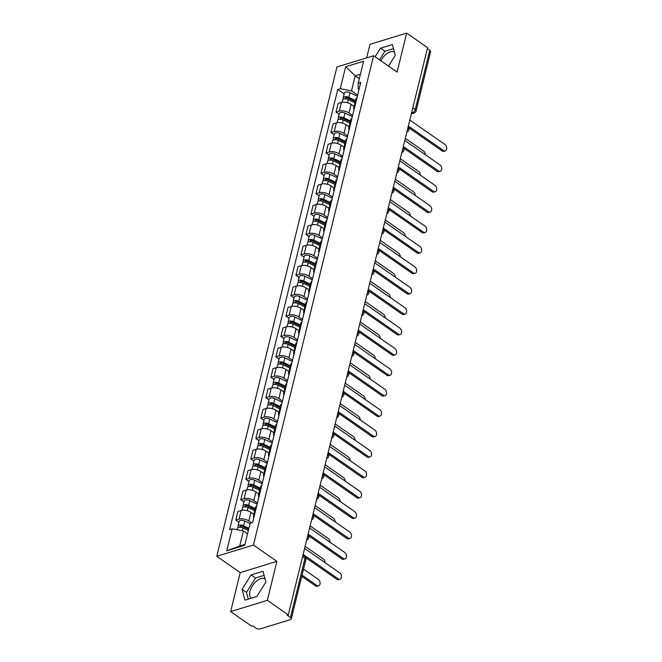<?xml version="1.0" encoding="UTF-8"?>
<svg xmlns="http://www.w3.org/2000/svg" width="662" height="662" viewBox="0 0 662 662"><rect width="100%" height="100%" fill="white"/><g stroke="black" fill="none" stroke-linecap="round" stroke-linejoin="round"><path stroke-width="0.99" d="M380.873 60.788A11.966 6.57 124.8 0 1 394.403 52.116M251.121 598.233A11.966 6.57 124.8 0 1 250.046 591.323A11.966 6.57 124.8 0 1 256.608 581.021A11.966 6.57 124.8 0 1 265.032 578.82M230.657 611.58L267.332 600.335L288.268 614.907L427.594 47.672L406.658 33.1L397.084 72.067L373.616 55.74L336.95 66.978L216.764 556.287L240.223 572.613L230.657 611.58L251.593 626.153L252.661 625.822L255.921 628.089A3.07 1.473 -166.2 0 0 260.166 628.9L290.428 619.624A3.07 1.473 -166.2 0 0 291.297 618.887A3.07 1.473 -166.2 0 0 290.461 617.505L305.008 558.273A3.07 1.688 -55.2 0 0 304.619 556.403L302.923 555.228M406.658 33.1L369.984 44.346L366.657 57.875M267.332 600.335L276.898 561.368L253.438 545.041L373.616 55.74M288.268 614.907L287.2 615.23L290.461 617.505M427.371 48.583L429.787 50.271A3.07 1.473 13.8 0 1 430.623 51.653L416.075 110.893A3.07 1.473 -166.2 0 0 415.24 109.503L429.787 50.271M354.054 106.392L351.141 104.364A7.059 3.384 -166.2 0 0 341.385 102.502L338.125 103.504L336.006 112.135L339.267 111.133A7.059 3.384 13.8 0 1 349.023 112.995L352.614 115.494M356.95 97.835A7.059 3.384 -166.2 0 0 355.833 99.143L353.715 107.774A7.059 3.384 13.8 0 1 354.832 106.458M339.143 114.319L336.006 112.135M354.096 109.453A7.059 3.384 13.8 0 1 353.715 107.774M349.048 126.79L346.135 124.762A7.059 3.384 -166.2 0 0 336.37 122.9L333.11 123.902L330.992 132.532L334.252 131.531A7.059 3.384 13.8 0 1 344.008 133.393L347.608 135.892M351.944 118.233A7.059 3.384 -166.2 0 0 350.827 119.541L348.709 128.171A7.059 3.384 13.8 0 1 349.826 126.864M334.128 134.717L330.992 132.532M349.089 129.851A7.059 3.384 13.8 0 1 348.709 128.171M344.033 147.187L341.12 145.16A7.059 3.384 -166.2 0 0 331.364 143.298L328.104 144.299L325.985 152.93L329.246 151.929A7.059 3.384 13.8 0 1 339.002 153.791L342.593 156.29M346.929 138.631A7.059 3.384 -166.2 0 0 345.812 139.939L343.694 148.569A7.059 3.384 13.8 0 1 344.811 147.262M329.122 155.115L325.985 152.93M344.075 150.249A7.059 3.384 13.8 0 1 343.694 148.569M339.027 167.585L336.114 165.558A7.059 3.384 -166.2 0 0 326.349 163.696L323.089 164.697L320.971 173.328L324.231 172.327A7.059 3.384 13.8 0 1 333.987 174.189L337.587 176.688M341.923 159.029A7.059 3.384 -166.2 0 0 340.806 160.336L338.687 168.967A7.059 3.384 13.8 0 1 339.805 167.66M324.107 175.513L320.971 173.328M339.068 170.647A7.059 3.384 13.8 0 1 338.687 168.967M334.012 187.983L331.099 185.956A7.059 3.384 -166.2 0 0 321.343 184.102L318.083 185.095L315.964 193.726L319.225 192.725A7.059 3.384 13.8 0 1 328.981 194.587L332.572 197.086M336.908 179.427A7.059 3.384 -166.2 0 0 335.791 180.734L333.673 189.365A7.059 3.384 13.8 0 1 334.79 188.058M319.101 195.911L315.964 193.726M334.062 191.045A7.059 3.384 13.8 0 1 333.673 189.365M329.006 208.381L326.093 206.354A7.059 3.384 -166.2 0 0 316.328 204.5L313.068 205.493L310.95 214.124L314.21 213.131A7.059 3.384 13.8 0 1 323.966 214.985L327.566 217.484M331.902 199.825A7.059 3.384 -166.2 0 0 330.785 201.132L328.666 209.763A7.059 3.384 13.8 0 1 329.784 208.456M314.086 216.308L310.95 214.124M329.047 211.443A7.059 3.384 13.8 0 1 328.666 209.763M323.991 228.779L321.078 226.76A7.059 3.384 -166.2 0 0 311.322 224.898L308.062 225.899L305.943 234.522L309.204 233.529A7.059 3.384 13.8 0 1 318.96 235.382L322.551 237.89M326.887 220.223A7.059 3.384 -166.2 0 0 325.77 221.53L323.652 230.161A7.059 3.384 13.8 0 1 324.769 228.853M309.08 236.706L305.943 234.522M324.041 231.841A7.059 3.384 13.8 0 1 323.652 230.161M318.985 249.185L316.072 247.158A7.059 3.384 -166.2 0 0 306.307 245.296L303.047 246.297L300.929 254.92L304.189 253.927A7.059 3.384 13.8 0 1 313.953 255.78L317.545 258.288M321.881 240.62A7.059 3.384 -166.2 0 0 320.764 241.928L318.645 250.559A7.059 3.384 13.8 0 1 319.763 249.251M304.065 257.104L300.929 254.92M319.026 252.239A7.059 3.384 13.8 0 1 318.645 250.559M313.97 269.583L311.057 267.556A7.059 3.384 -166.2 0 0 301.301 265.694L298.041 266.695L295.922 275.326L299.183 274.325A7.059 3.384 13.8 0 1 308.939 276.186L312.53 278.685M316.866 261.018A7.059 3.384 -166.2 0 0 315.749 262.326L313.631 270.957A7.059 3.384 13.8 0 1 314.748 269.649M299.058 277.502L295.922 275.326M314.02 272.636A7.059 3.384 13.8 0 1 313.631 270.957M308.964 289.981L306.051 287.953A7.059 3.384 -166.2 0 0 296.286 286.092L293.026 287.093L290.908 295.724L294.168 294.722A7.059 3.384 13.8 0 1 303.932 296.584L307.524 299.083M311.86 281.416A7.059 3.384 -166.2 0 0 310.743 282.732L308.624 291.354A7.059 3.384 13.8 0 1 309.742 290.047M294.044 297.9L290.908 295.724M309.005 293.034A7.059 3.384 13.8 0 1 308.624 291.354M303.949 310.379L301.036 308.351A7.059 3.384 -166.2 0 0 291.28 306.489L288.02 307.491L285.901 316.122L289.162 315.12A7.059 3.384 13.8 0 1 298.918 316.982L302.509 319.481M306.845 301.814A7.059 3.384 -166.2 0 0 305.736 303.13L303.61 311.752A7.059 3.384 13.8 0 1 304.727 310.445M289.037 318.298L285.901 316.122M303.999 313.432A7.059 3.384 13.8 0 1 303.61 311.752M298.943 330.777L296.03 328.749A7.059 3.384 -166.2 0 0 286.274 326.887L283.005 327.889L280.887 336.519L284.147 335.518A7.059 3.384 13.8 0 1 293.911 337.38L297.503 339.879M301.839 322.212A7.059 3.384 -166.2 0 0 300.722 323.528L298.603 332.159A7.059 3.384 13.8 0 1 299.721 330.843M284.023 338.704L280.887 336.519M298.984 333.83A7.059 3.384 13.8 0 1 298.603 332.159M293.928 351.174L291.015 349.147A7.059 3.384 -166.2 0 0 281.259 347.285L277.999 348.286L275.88 356.917L279.141 355.916A7.059 3.384 13.8 0 1 288.897 357.778L292.488 360.277M296.833 342.61A7.059 3.384 -166.2 0 0 295.715 343.926L293.589 352.556A7.059 3.384 13.8 0 1 294.706 351.241M279.016 359.102L275.88 356.917M293.978 354.228A7.059 3.384 13.8 0 1 293.589 352.556M288.922 371.572L286.009 369.545A7.059 3.384 -166.2 0 0 276.253 367.683L272.984 368.684L270.866 377.315L274.126 376.314A7.059 3.384 13.8 0 1 283.89 378.176L287.482 380.675M291.818 363.016A7.059 3.384 -166.2 0 0 290.701 364.323L288.582 372.954A7.059 3.384 13.8 0 1 289.699 371.639M274.002 379.5L270.866 377.315M288.963 374.634A7.059 3.384 13.8 0 1 288.582 372.954M283.907 391.97L280.994 389.943A7.059 3.384 -166.2 0 0 271.238 388.081L267.978 389.082L265.859 397.713L269.12 396.712A7.059 3.384 13.8 0 1 278.876 398.574L282.467 401.073M286.812 383.414A7.059 3.384 -166.2 0 0 285.694 384.721L283.568 393.352A7.059 3.384 13.8 0 1 284.685 392.045M268.995 399.898L265.859 397.713M283.957 395.032A7.059 3.384 13.8 0 1 283.568 393.352M278.901 412.368L275.988 410.341A7.059 3.384 -166.2 0 0 266.232 408.479L262.971 409.48L260.845 418.111L264.105 417.11A7.059 3.384 13.8 0 1 273.869 418.972L277.461 421.471M281.797 403.812A7.059 3.384 -166.2 0 0 280.68 405.119L278.561 413.75A7.059 3.384 13.8 0 1 279.678 412.443M263.981 420.296L260.845 418.111M278.942 415.43A7.059 3.384 13.8 0 1 278.561 413.75M273.886 432.766L270.973 430.739A7.059 3.384 -166.2 0 0 261.217 428.877L257.957 429.878L255.838 438.509L259.099 437.508A7.059 3.384 13.8 0 1 268.855 439.369L272.446 441.868M276.79 424.21A7.059 3.384 -166.2 0 0 275.673 425.517L273.547 434.148A7.059 3.384 13.8 0 1 274.664 432.84M258.974 440.693L255.838 438.509M273.936 435.828A7.059 3.384 13.8 0 1 273.547 434.148M268.88 453.164L265.967 451.136A7.059 3.384 -166.2 0 0 256.211 449.283L252.95 450.276L250.824 458.907L254.084 457.905A7.059 3.384 13.8 0 1 263.848 459.767L267.44 462.266M271.776 444.607A7.059 3.384 -166.2 0 0 270.659 445.915L268.54 454.546A7.059 3.384 13.8 0 1 269.657 453.238M253.96 461.091L250.824 458.907M268.921 456.226A7.059 3.384 13.8 0 1 268.54 454.546M263.865 473.562L260.952 471.534A7.059 3.384 -166.2 0 0 251.196 469.681L247.936 470.674L245.817 479.305L249.078 478.303A7.059 3.384 13.8 0 1 258.834 480.165L262.425 482.664M266.769 465.005A7.059 3.384 -166.2 0 0 265.652 466.313L263.534 474.944A7.059 3.384 13.8 0 1 264.643 473.636M248.953 481.489L245.817 479.305M263.915 476.623A7.059 3.384 13.8 0 1 263.534 474.944M258.859 493.96L255.946 491.932A7.059 3.384 -166.2 0 0 246.19 490.079L242.929 491.072L240.803 499.702L244.071 498.709A7.059 3.384 13.8 0 1 253.827 500.563L257.419 503.062M261.755 485.403A7.059 3.384 -166.2 0 0 260.638 486.711L258.519 495.342A7.059 3.384 13.8 0 1 259.636 494.034M243.939 501.887L240.803 499.702M258.9 497.021A7.059 3.384 13.8 0 1 258.519 495.342M253.844 514.366L250.931 512.338A7.059 3.384 -166.2 0 0 241.175 510.476L237.915 511.478L235.796 520.1L239.056 519.107A7.059 3.384 13.8 0 1 248.813 520.961L251.568 522.881M256.748 505.801A7.059 3.384 -166.2 0 0 255.631 507.109L253.513 515.739A7.059 3.384 13.8 0 1 254.63 514.432M238.932 522.285L235.796 520.1M253.894 517.419A7.059 3.384 13.8 0 1 253.513 515.739M359.334 78.679L355.204 75.799L351.505 90.843L357.621 95.096M359.019 89.42L358.134 88.807L358.225 83.189L363.62 61.218L345.663 66.73L355.204 75.799L360.434 74.194M247.53 533.853L243.401 530.974L239.702 546.009L226.76 550.801L244.725 545.289L250.12 523.328L252.627 522.558L360.74 82.419L358.225 83.189M226.76 550.801L232.155 528.83L243.401 530.974M351.505 90.843L340.268 88.7L337.752 89.469L229.64 529.6L232.155 528.83M340.268 88.7L345.663 66.73M216.764 556.287L253.438 545.041M388.503 66.101L395.255 55.335L392.392 44.544L380.485 48.194L375.106 56.775M240.223 572.613L276.898 561.368M256.831 596.479L265.884 582.039L263.029 571.248L251.113 574.897L242.06 589.337L244.915 600.136L256.831 596.479M239.702 546.009L244.94 544.412M344.149 93.921L337.752 89.469M393.485 48.64L384.903 51.272L379.525 59.845M384.903 51.272L380.485 48.194M264.113 575.344L255.532 577.976L246.479 592.416L248.25 599.11M246.479 592.416L242.06 589.337M255.532 577.976L251.113 574.897M408.338 126.061L443.466 150.506A3.525 2.416 73 0 0 445.236 150.87L443.846 151.3A3.525 2.416 -107 0 1 442.075 150.936L408.735 127.733M445.236 150.87A3.525 2.416 73 0 0 446.726 148.023A3.525 2.416 73 0 0 444.938 144.49L409.819 120.045M355.237 101.584L347.84 98.05A1.837 0.885 -166.2 0 0 345.15 98.216A1.837 0.885 -166.2 0 0 345.448 98.886M355.486 100.574L348.824 97.388A3.831 1.837 -166.2 0 0 343.214 97.744A3.831 1.837 -166.2 0 0 343.743 99.052M357.356 96.205L349.975 92.68A3.831 1.837 -166.2 0 0 344.364 93.036L343.214 97.744M425.352 154.743A3.525 2.416 73 0 0 423.556 151.044L405.318 138.358M354.94 102.792L348.278 99.606A3.831 1.837 -166.2 0 0 342.668 99.97L342.08 102.337M403.332 146.459L438.451 170.904A3.525 2.416 73 0 0 440.23 171.268L438.84 171.698A3.525 2.416 -107 0 1 437.061 171.334L403.721 148.131M440.23 171.268A3.525 2.416 73 0 0 441.719 168.421A3.525 2.416 73 0 0 439.932 164.888L404.805 140.443M398.317 166.857L433.444 191.301A3.525 2.416 73 0 0 435.215 191.666L433.825 192.096A3.525 2.416 -107 0 1 432.054 191.732L398.714 168.529M435.215 191.666A3.525 2.416 73 0 0 436.705 188.819A3.525 2.416 73 0 0 434.917 185.286L399.798 160.841M350.223 121.982L342.833 118.448A1.837 0.885 -166.2 0 0 340.136 118.614A1.837 0.885 -166.2 0 0 340.433 119.284M350.471 120.972L343.81 117.786A3.831 1.837 -166.2 0 0 338.199 118.142A3.831 1.837 -166.2 0 0 338.737 119.45M352.341 116.603L344.968 113.078A3.831 1.837 -166.2 0 0 339.358 113.434L338.199 118.142M420.337 175.14A3.525 2.416 73 0 0 418.55 171.441L400.311 158.756M349.925 123.198L343.264 120.004A3.831 1.837 -166.2 0 0 337.653 120.368L337.074 122.735M345.216 142.38L337.819 138.846A1.837 0.885 -166.2 0 0 335.129 139.02A1.837 0.885 -166.2 0 0 335.427 139.682M345.465 141.37L338.803 138.184A3.831 1.837 -166.2 0 0 333.193 138.54A3.831 1.837 -166.2 0 0 333.731 139.847M347.335 137.001L339.954 133.476A3.831 1.837 -166.2 0 0 334.343 133.832L333.193 138.54M415.331 195.538A3.525 2.416 73 0 0 413.535 191.848L395.297 179.154M344.919 143.596L338.257 140.402A3.831 1.837 -166.2 0 0 332.647 140.766L332.059 143.133M393.311 187.255L428.43 211.699A3.525 2.416 73 0 0 430.209 212.063L428.819 212.494A3.525 2.416 -107 0 1 427.04 212.13L393.7 188.927M430.209 212.063A3.525 2.416 73 0 0 431.698 209.217A3.525 2.416 73 0 0 429.911 205.683L394.784 181.239M388.296 207.653L423.423 232.097A3.525 2.416 73 0 0 425.194 232.47L423.804 232.892A3.525 2.416 -107 0 1 422.033 232.528L388.693 209.324M425.194 232.47A3.525 2.416 73 0 0 426.684 229.615A3.525 2.416 73 0 0 424.896 226.081L389.777 201.637M383.29 228.051L418.409 252.495A3.525 2.416 73 0 0 420.188 252.867L418.798 253.289A3.525 2.416 -107 0 1 417.027 252.925L383.679 229.722M420.188 252.867A3.525 2.416 73 0 0 421.677 250.013A3.525 2.416 73 0 0 419.89 246.487L384.763 222.043M340.202 162.778L332.812 159.244A1.837 0.885 -166.2 0 0 330.115 159.418A1.837 0.885 -166.2 0 0 330.412 160.08M340.45 161.768L333.789 158.582A3.831 1.837 -166.2 0 0 328.178 158.938A3.831 1.837 -166.2 0 0 328.716 160.245M342.32 157.399L334.947 153.874A3.831 1.837 -166.2 0 0 329.337 154.229L328.178 158.938M410.316 215.936A3.525 2.416 73 0 0 408.528 212.245L390.29 199.552M339.904 163.994L333.243 160.808A3.831 1.837 -166.2 0 0 327.632 161.164L327.053 163.531M335.195 183.175L327.798 179.642A1.837 0.885 -166.2 0 0 325.108 179.816A1.837 0.885 -166.2 0 0 325.406 180.478M335.444 182.166L328.782 178.98A3.831 1.837 -166.2 0 0 323.172 179.336A3.831 1.837 -166.2 0 0 323.71 180.652M337.314 177.797L329.933 174.272A3.831 1.837 -166.2 0 0 324.322 174.627L323.172 179.336M405.31 236.334A3.525 2.416 73 0 0 403.514 232.643L385.276 219.95M334.898 184.392L328.236 181.206A3.831 1.837 -166.2 0 0 322.626 181.562L322.038 183.928M330.181 203.582L322.791 200.04A1.837 0.885 -166.2 0 0 320.094 200.214A1.837 0.885 -166.2 0 0 320.391 200.876M330.429 202.564L323.768 199.378A3.831 1.837 -166.2 0 0 318.157 199.734A3.831 1.837 -166.2 0 0 318.695 201.049M332.299 198.203L324.926 194.669A3.831 1.837 -166.2 0 0 319.316 195.025L318.157 199.734M400.295 256.732A3.525 2.416 73 0 0 398.507 253.041L380.269 240.347M329.883 204.79L323.222 201.604A3.831 1.837 -166.2 0 0 317.611 201.96L317.032 204.326M378.275 248.449L413.402 272.893A3.525 2.416 73 0 0 415.173 273.265L413.783 273.687A3.525 2.416 -107 0 1 412.012 273.323L378.672 250.12M415.173 273.265A3.525 2.416 73 0 0 416.663 270.41A3.525 2.416 73 0 0 414.884 266.885L379.756 242.441M325.174 223.979L317.777 220.438A1.837 0.885 -166.2 0 0 315.087 220.612A1.837 0.885 -166.2 0 0 315.385 221.273M325.423 222.962L318.761 219.776A3.831 1.837 -166.2 0 0 313.151 220.132A3.831 1.837 -166.2 0 0 313.689 221.447M327.293 218.601L319.912 215.067A3.831 1.837 -166.2 0 0 314.301 215.423L313.151 220.132M395.288 277.13A3.525 2.416 73 0 0 393.493 273.439L375.255 260.745M324.877 225.188L318.215 222.002A3.831 1.837 -166.2 0 0 312.605 222.358L312.017 224.724M373.269 268.855L408.396 293.299A3.525 2.416 73 0 0 410.167 293.663L408.777 294.085A3.525 2.416 -107 0 1 407.006 293.721L373.658 270.518M410.167 293.663A3.525 2.416 73 0 0 411.656 290.808A3.525 2.416 73 0 0 409.869 287.283L374.742 262.839M320.16 244.377L312.77 240.836A1.837 0.885 -166.2 0 0 310.073 241.009A1.837 0.885 -166.2 0 0 310.37 241.68M320.408 243.359L313.747 240.174A3.831 1.837 -166.2 0 0 308.136 240.529A3.831 1.837 -166.2 0 0 308.674 241.845M322.278 238.999L314.905 235.465A3.831 1.837 -166.2 0 0 309.295 235.829L308.136 240.529M390.274 297.528A3.525 2.416 73 0 0 388.486 293.837L370.248 281.143M319.862 245.585L313.2 242.4A3.831 1.837 -166.2 0 0 307.59 242.755L307.011 245.122M368.254 289.253L403.381 313.697A3.525 2.416 73 0 0 405.152 314.061L403.762 314.483A3.525 2.416 -107 0 1 401.991 314.119L368.651 290.916M405.152 314.061A3.525 2.416 73 0 0 406.642 311.206A3.525 2.416 73 0 0 404.863 307.681L369.735 283.237M315.153 264.775L307.756 261.233A1.837 0.885 -166.2 0 0 305.066 261.407A1.837 0.885 -166.2 0 0 305.364 262.078M315.402 263.757L308.74 260.571A3.831 1.837 -166.2 0 0 303.13 260.936A3.831 1.837 -166.2 0 0 303.668 262.243M317.272 259.396L309.899 255.863A3.831 1.837 -166.2 0 0 304.28 256.227L303.13 260.936M385.267 317.934A3.525 2.416 73 0 0 383.472 314.235L365.234 301.541M314.855 265.983L308.194 262.797A3.831 1.837 -166.2 0 0 302.584 263.153L301.996 265.52M363.248 309.651L398.375 334.095A3.525 2.416 73 0 0 400.146 334.459L398.756 334.881A3.525 2.416 -107 0 1 396.985 334.517L363.637 311.314M400.146 334.459A3.525 2.416 73 0 0 401.635 331.604A3.525 2.416 73 0 0 399.848 328.079L364.721 303.635M310.139 285.173L302.749 281.631A1.837 0.885 -166.2 0 0 300.052 281.805A1.837 0.885 -166.2 0 0 300.349 282.475M310.387 284.163L303.726 280.969A3.831 1.837 -166.2 0 0 298.115 281.333A3.831 1.837 -166.2 0 0 298.653 282.641M312.257 279.794L304.884 276.269A3.831 1.837 -166.2 0 0 299.274 276.625L298.115 281.333M380.253 338.332A3.525 2.416 73 0 0 378.465 334.633L360.227 321.939M309.849 286.381L303.179 283.195A3.831 1.837 -166.2 0 0 297.569 283.551L296.99 285.918M358.233 330.048L393.36 354.493A3.525 2.416 73 0 0 395.131 354.857L393.741 355.279A3.525 2.416 -107 0 1 391.97 354.915L358.63 331.712M395.131 354.857A3.525 2.416 73 0 0 396.629 352.002A3.525 2.416 73 0 0 394.842 348.477L359.714 324.032M305.132 305.571L297.735 302.029A1.837 0.885 -166.2 0 0 295.045 302.203A1.837 0.885 -166.2 0 0 295.343 302.873M305.381 304.561L298.719 301.367A3.831 1.837 -166.2 0 0 293.109 301.731A3.831 1.837 -166.2 0 0 293.647 303.039M307.251 300.192L299.878 296.667A3.831 1.837 -166.2 0 0 294.259 297.023L293.109 301.731M375.246 358.73A3.525 2.416 73 0 0 373.451 355.031L355.213 342.337M304.834 306.779L298.173 303.593A3.831 1.837 -166.2 0 0 292.563 303.949L291.983 306.316M353.227 350.446L388.354 374.891A3.525 2.416 73 0 0 390.125 375.255L388.735 375.685A3.525 2.416 -107 0 1 386.964 375.313L353.616 352.11M390.125 375.255A3.525 2.416 73 0 0 391.614 372.4A3.525 2.416 73 0 0 389.827 368.875L354.7 344.43M300.118 325.969L292.728 322.427A1.837 0.885 -166.2 0 0 290.03 322.601A1.837 0.885 -166.2 0 0 290.328 323.271M300.374 324.959L293.705 321.773A3.831 1.837 -166.2 0 0 288.094 322.129A3.831 1.837 -166.2 0 0 288.632 323.437M302.236 320.59L294.863 317.065A3.831 1.837 -166.2 0 0 289.253 317.421L288.094 322.129M370.232 379.127A3.525 2.416 73 0 0 368.444 375.428L350.206 362.735M299.828 327.177L293.158 323.991A3.831 1.837 -166.2 0 0 287.548 324.347L286.969 326.714M348.212 370.844L383.339 395.288A3.525 2.416 73 0 0 385.11 395.653L383.72 396.083A3.525 2.416 -107 0 1 381.949 395.711L348.609 372.507M385.11 395.653A3.525 2.416 73 0 0 386.608 392.798A3.525 2.416 73 0 0 384.821 389.273L349.693 364.828M295.111 346.367L287.713 342.833A1.837 0.885 -166.2 0 0 285.024 342.999A1.837 0.885 -166.2 0 0 285.322 343.669M295.36 345.357L288.698 342.171A3.831 1.837 -166.2 0 0 283.088 342.527A3.831 1.837 -166.2 0 0 283.626 343.835M297.23 340.988L289.857 337.463A3.831 1.837 -166.2 0 0 284.246 337.819L283.088 342.527M365.225 399.525A3.525 2.416 73 0 0 363.438 395.826L345.192 383.132M294.813 347.575L288.152 344.389A3.831 1.837 -166.2 0 0 282.542 344.745L281.962 347.111M343.206 391.242L378.333 415.686A3.525 2.416 73 0 0 380.104 416.05L378.714 416.481A3.525 2.416 -107 0 1 376.943 416.108L343.595 392.905M380.104 416.05A3.525 2.416 73 0 0 381.593 413.204A3.525 2.416 73 0 0 379.806 409.67L344.679 385.226M290.105 366.765L282.707 363.231A1.837 0.885 -166.2 0 0 280.009 363.397A1.837 0.885 -166.2 0 0 280.307 364.067M290.353 365.755L283.684 362.569A3.831 1.837 -166.2 0 0 278.073 362.925A3.831 1.837 -166.2 0 0 278.611 364.232M292.215 361.386L284.842 357.861A3.831 1.837 -166.2 0 0 279.232 358.216L278.073 362.925M360.219 419.923A3.525 2.416 73 0 0 358.423 416.224L340.185 403.53M289.807 367.973L283.137 364.787A3.831 1.837 -166.2 0 0 277.527 365.151L276.948 367.518M338.191 411.64L373.318 436.084A3.525 2.416 73 0 0 375.089 436.448L373.699 436.879A3.525 2.416 -107 0 1 371.928 436.515L338.588 413.311M375.089 436.448A3.525 2.416 73 0 0 376.587 433.602A3.525 2.416 73 0 0 374.8 430.068L339.672 405.624M285.09 387.162L277.692 383.629A1.837 0.885 -166.2 0 0 275.003 383.795A1.837 0.885 -166.2 0 0 275.301 384.465M285.339 386.153L278.677 382.967A3.831 1.837 -166.2 0 0 273.067 383.323A3.831 1.837 -166.2 0 0 273.605 384.63M287.209 381.784L279.836 378.259A3.831 1.837 -166.2 0 0 274.225 378.614L273.067 383.323M355.204 440.321A3.525 2.416 73 0 0 353.417 436.622L335.171 423.937M284.792 388.379L278.131 385.185A3.831 1.837 -166.2 0 0 272.521 385.549L271.941 387.915M333.185 432.038L368.312 456.482A3.525 2.416 73 0 0 370.083 456.846L368.693 457.276A3.525 2.416 -107 0 1 366.922 456.912L333.574 433.709M370.083 456.846A3.525 2.416 73 0 0 371.572 454A3.525 2.416 73 0 0 369.785 450.466L334.658 426.022M280.084 407.56L272.686 404.027A1.837 0.885 -166.2 0 0 269.988 404.201A1.837 0.885 -166.2 0 0 270.286 404.863M280.332 406.551L273.663 403.365A3.831 1.837 -166.2 0 0 268.052 403.721A3.831 1.837 -166.2 0 0 268.59 405.028M282.194 402.182L274.821 398.656A3.831 1.837 -166.2 0 0 269.211 399.012L268.052 403.721M350.198 460.719A3.525 2.416 73 0 0 348.402 457.028L330.164 444.334M279.786 408.777L273.116 405.583A3.831 1.837 -166.2 0 0 267.506 405.947L266.927 408.313M328.17 452.436L363.297 476.88A3.525 2.416 73 0 0 365.068 477.244L363.678 477.674A3.525 2.416 -107 0 1 361.907 477.31L328.567 454.107M365.068 477.244A3.525 2.416 73 0 0 366.566 474.397A3.525 2.416 73 0 0 364.779 470.864L329.651 446.42M275.069 427.958L267.671 424.425A1.837 0.885 -166.2 0 0 264.982 424.599A1.837 0.885 -166.2 0 0 265.28 425.261M275.318 426.949L268.656 423.763A3.831 1.837 -166.2 0 0 263.046 424.119A3.831 1.837 -166.2 0 0 263.584 425.426M277.188 422.579L269.815 419.054A3.831 1.837 -166.2 0 0 264.204 419.41L263.046 424.119M345.183 481.117A3.525 2.416 73 0 0 343.396 477.426L325.15 464.732M274.771 429.175L268.11 425.989A3.831 1.837 -166.2 0 0 262.5 426.345L261.92 428.711M323.164 472.834L358.291 497.278A3.525 2.416 73 0 0 360.062 497.65L358.672 498.072A3.525 2.416 -107 0 1 356.901 497.708L323.553 474.505M360.062 497.65A3.525 2.416 73 0 0 361.551 494.795A3.525 2.416 73 0 0 359.764 491.262L324.637 466.818M270.063 448.356L262.665 444.823A1.837 0.885 -166.2 0 0 259.967 444.996A1.837 0.885 -166.2 0 0 260.265 445.658M270.311 447.347L263.642 444.161A3.831 1.837 -166.2 0 0 258.031 444.516A3.831 1.837 -166.2 0 0 258.569 445.832M272.173 442.977L264.8 439.452A3.831 1.837 -166.2 0 0 259.19 439.808L258.031 444.516M340.177 501.515A3.525 2.416 73 0 0 338.381 497.824L320.143 485.13M269.765 449.572L263.095 446.387A3.831 1.837 -166.2 0 0 257.485 446.742L256.906 449.109M318.149 493.231L353.276 517.676A3.525 2.416 73 0 0 355.047 518.048L353.665 518.47A3.525 2.416 -107 0 1 351.886 518.106L318.546 494.903M355.047 518.048A3.525 2.416 73 0 0 356.545 515.193A3.525 2.416 73 0 0 354.758 511.66L319.63 487.224M265.048 468.754L257.65 465.221A1.837 0.885 -166.2 0 0 254.961 465.394A1.837 0.885 -166.2 0 0 255.259 466.056M265.297 467.744L258.635 464.558A3.831 1.837 -166.2 0 0 253.025 464.914A3.831 1.837 -166.2 0 0 253.563 466.23M267.167 463.375L259.794 459.85A3.831 1.837 -166.2 0 0 254.183 460.206L253.025 464.914M335.162 521.913A3.525 2.416 73 0 0 333.375 518.222L315.137 505.528M264.75 469.97L258.089 466.784A3.831 1.837 -166.2 0 0 252.479 467.14L251.899 469.507M313.143 513.629L348.27 538.074A3.525 2.416 73 0 0 350.041 538.446L348.651 538.868A3.525 2.416 -107 0 1 346.88 538.504L313.531 515.301M350.041 538.446A3.525 2.416 73 0 0 351.53 535.591A3.525 2.416 73 0 0 349.743 532.066L314.615 507.622M260.042 489.16L252.644 485.618A1.837 0.885 -166.2 0 0 249.946 485.792A1.837 0.885 -166.2 0 0 250.244 486.454M260.29 488.142L253.62 484.956A3.831 1.837 -166.2 0 0 248.01 485.312A3.831 1.837 -166.2 0 0 248.548 486.628M262.152 483.781L254.779 480.248A3.831 1.837 -166.2 0 0 249.169 480.604L248.01 485.312M330.156 542.31A3.525 2.416 73 0 0 328.36 538.62L310.122 525.926M259.744 490.368L253.083 487.182A3.831 1.837 -166.2 0 0 247.464 487.538L246.885 489.905M308.128 534.035L343.255 558.48A3.525 2.416 73 0 0 345.034 558.844L343.644 559.266A3.525 2.416 -107 0 1 341.865 558.902L308.525 535.699M345.034 558.844A3.525 2.416 73 0 0 346.524 555.989A3.525 2.416 73 0 0 344.737 552.464L309.609 528.019M255.027 509.558L247.629 506.016A1.837 0.885 -166.2 0 0 244.94 506.19A1.837 0.885 -166.2 0 0 245.238 506.852M255.275 508.54L248.614 505.354A3.831 1.837 -166.2 0 0 243.004 505.71A3.831 1.837 -166.2 0 0 243.542 507.026M257.146 504.179L249.773 500.646A3.831 1.837 -166.2 0 0 244.162 501.01L243.004 505.71M325.141 562.708A3.525 2.416 73 0 0 323.354 559.018L305.116 546.324M254.729 510.766L248.068 507.58A3.831 1.837 -166.2 0 0 242.458 507.936L241.878 510.303M303.122 554.433L338.249 578.878A3.525 2.416 73 0 0 340.02 579.242L338.63 579.664A3.525 2.416 -107 0 1 336.859 579.3L305.621 557.561M340.02 579.242A3.525 2.416 73 0 0 341.509 576.387A3.525 2.416 73 0 0 339.722 572.862L304.594 548.417M248.647 529.302L242.623 526.414A1.837 0.885 -166.2 0 0 239.934 526.588A1.837 0.885 -166.2 0 0 240.223 527.258M248.895 528.284L243.608 525.752A3.831 1.837 -166.2 0 0 237.989 526.108A3.831 1.837 -166.2 0 0 238.527 527.424M250.054 523.584L244.758 521.044A3.831 1.837 -166.2 0 0 239.148 521.408L237.989 526.108M302.054 575.121L316.866 585.431A3.525 2.416 73 0 0 318.637 585.796A3.525 2.416 73 0 0 320.127 582.941A3.525 2.416 73 0 0 318.339 579.416L303.527 569.105M248.349 530.51L243.062 527.978A3.831 1.837 -166.2 0 0 237.443 528.334L237.095 529.774M318.637 585.796L317.247 586.226A3.525 2.416 -107 0 1 315.476 585.853L301.756 576.312M307.143 538.049A3.07 1.688 -55.2 0 0 307.913 536.41A3.07 1.688 -55.2 0 0 307.888 535.012M312.158 517.643A3.07 1.688 -55.2 0 0 312.927 516.004A3.07 1.688 -55.2 0 0 312.903 514.614M317.164 497.245A3.07 1.688 -55.2 0 0 317.934 495.606A3.07 1.688 -55.2 0 0 317.909 494.216M322.179 476.847A3.07 1.688 -55.2 0 0 322.948 475.208A3.07 1.688 -55.2 0 0 322.924 473.818M327.185 456.449A3.07 1.688 -55.2 0 0 327.955 454.811A3.07 1.688 -55.2 0 0 327.93 453.42M332.2 436.051A3.07 1.688 -55.2 0 0 332.969 434.413A3.07 1.688 -55.2 0 0 332.945 433.022M337.206 415.653A3.07 1.688 -55.2 0 0 337.976 414.015A3.07 1.688 -55.2 0 0 337.951 412.616M342.221 395.255A3.07 1.688 -55.2 0 0 342.99 393.617A3.07 1.688 -55.2 0 0 342.966 392.218M347.227 374.858A3.07 1.688 -55.2 0 0 347.997 373.219A3.07 1.688 -55.2 0 0 347.972 371.821M352.242 354.46A3.07 1.688 -55.2 0 0 353.012 352.821A3.07 1.688 -55.2 0 0 352.987 351.423M357.248 334.062A3.07 1.688 -55.2 0 0 358.018 332.423A3.07 1.688 -55.2 0 0 357.993 331.025M362.263 313.664A3.07 1.688 -55.2 0 0 363.024 312.025A3.07 1.688 -55.2 0 0 363.008 310.627M367.269 293.266A3.07 1.688 -55.2 0 0 368.039 291.628A3.07 1.688 -55.2 0 0 368.014 290.229M372.284 272.868A3.07 1.688 -55.2 0 0 373.045 271.23A3.07 1.688 -55.2 0 0 373.029 269.831M377.29 252.47A3.07 1.688 -55.2 0 0 378.06 250.832A3.07 1.688 -55.2 0 0 378.035 249.433M382.297 232.064A3.07 1.688 -55.2 0 0 383.066 230.426A3.07 1.688 -55.2 0 0 383.05 229.035M387.311 211.666A3.07 1.688 -55.2 0 0 388.081 210.028A3.07 1.688 -55.2 0 0 388.056 208.638M392.318 191.268A3.07 1.688 -55.2 0 0 393.087 189.63A3.07 1.688 -55.2 0 0 393.062 188.24M397.332 170.87A3.07 1.688 -55.2 0 0 398.102 169.232A3.07 1.688 -55.2 0 0 398.077 167.842M402.339 150.473A3.07 1.688 -55.2 0 0 403.108 148.834A3.07 1.688 -55.2 0 0 403.084 147.444M407.353 130.075A3.07 1.688 -55.2 0 0 408.123 128.436A3.07 1.688 -55.2 0 0 408.098 127.038M411.532 113.053L412.459 112.772A3.07 1.688 -55.2 0 0 415.24 109.503L412.815 107.823M411.723 112.267L412.459 112.772A3.07 2.102 -107 0 0 413.998 113.094A3.07 3.07 0 0 0 416.075 110.893M248.813 520.961L250.931 512.338M253.827 500.563L255.946 491.932M258.834 480.165L260.952 471.534M263.848 459.767L265.967 451.136M268.855 439.369L270.973 430.739M273.869 418.972L275.988 410.341M278.876 398.574L280.994 389.943M283.89 378.176L286.009 369.545M288.897 357.778L291.015 349.147M293.911 337.38L296.03 328.749M298.918 316.982L301.036 308.351M303.932 296.584L306.051 287.953M308.939 276.186L311.057 267.556M313.953 255.78L316.072 247.158M318.96 235.382L321.078 226.76M323.966 214.985L326.093 206.354M328.981 194.587L331.099 185.956M333.987 174.189L336.114 165.558M339.002 153.791L341.12 145.16M344.008 133.393L346.135 124.762M349.023 112.995L351.141 104.364M244.071 498.709L246.19 490.079M249.078 478.303L251.196 469.681M254.084 457.905L256.211 449.283M259.099 437.508L261.217 428.877M264.105 417.11L266.232 408.479M269.12 396.712L271.238 388.081M274.126 376.314L276.253 367.683M279.141 355.916L281.259 347.285M284.147 335.518L286.274 326.887M289.162 315.12L291.28 306.489M294.168 294.722L296.286 286.092M299.183 274.325L301.301 265.694M304.189 253.927L306.307 245.296M309.204 233.529L311.322 224.898M314.21 213.131L316.328 204.5M319.225 192.725L321.343 184.102M324.231 172.327L326.349 163.696M329.246 151.929L331.364 143.298M334.252 131.531L336.37 122.9M339.267 111.133L341.385 102.502M239.056 519.107L241.175 510.476M406.873 132.028A3.07 2.102 73 0 0 406.882 132.028L406.882 132.028A3.07 3.07 0 0 0 408.131 126.905M401.859 152.425A3.07 2.102 73 0 0 401.875 152.425L401.875 152.425A3.07 3.07 0 0 0 403.125 147.303M396.852 172.823A3.07 2.102 73 0 0 396.861 172.823L396.861 172.823A3.07 3.07 0 0 0 398.11 167.701M391.854 193.221L391.838 193.221A3.07 2.102 73 0 0 391.854 193.221A3.07 3.07 0 0 0 393.104 188.099M386.84 213.619L386.831 213.619A3.07 2.102 73 0 0 386.84 213.619A3.07 3.07 0 0 0 388.089 208.497M381.833 234.017L381.817 234.025A3.07 2.102 73 0 0 381.833 234.017A3.07 3.07 0 0 0 383.083 228.895M376.81 254.423A3.07 2.102 73 0 0 376.819 254.415L376.819 254.415A3.07 3.07 0 0 0 378.068 249.293M371.804 274.821A3.07 2.102 73 0 0 371.812 274.813L371.812 274.813A3.07 3.07 0 0 0 373.062 269.691M366.789 295.219A3.07 2.102 73 0 0 366.798 295.211L366.798 295.211A3.07 3.07 0 0 0 368.047 290.088M361.783 315.617A3.07 2.102 73 0 0 361.791 315.608L361.791 315.608A3.07 3.07 0 0 0 363.041 310.486M356.768 336.015A3.07 2.102 73 0 0 356.777 336.015L356.777 336.015A3.07 3.07 0 0 0 358.026 330.884M351.762 356.413A3.07 2.102 73 0 0 351.77 356.413L351.77 356.413A3.07 3.07 0 0 0 353.02 351.282M346.747 376.81A3.07 2.102 73 0 0 346.756 376.81L346.756 376.81A3.07 3.07 0 0 0 348.005 371.688M341.741 397.208A3.07 2.102 73 0 0 341.749 397.208L341.749 397.208A3.07 3.07 0 0 0 342.999 392.086M336.735 417.606L336.726 417.606A3.07 2.102 73 0 0 336.735 417.606A3.07 3.07 0 0 0 337.984 412.484M331.728 438.004L331.72 438.004A3.07 2.102 73 0 0 331.728 438.004A3.07 3.07 0 0 0 332.978 432.882M326.705 458.402A3.07 2.102 73 0 0 326.714 458.402L326.714 458.402A3.07 3.07 0 0 0 327.963 453.28M321.699 478.8A3.07 2.102 73 0 0 321.707 478.8L321.707 478.8A3.07 3.07 0 0 0 322.957 473.678M316.684 499.198A3.07 2.102 73 0 0 316.693 499.198L316.693 499.198A3.07 3.07 0 0 0 317.942 494.075M311.678 519.604A3.07 2.102 73 0 0 311.686 519.596L311.686 519.596A3.07 3.07 0 0 0 312.936 514.473M306.663 540.002A3.07 2.102 73 0 0 306.672 539.993L306.672 539.993A3.07 3.07 0 0 0 307.921 534.871M302.592 556.585L305.008 558.273A3.07 1.473 -166.2 0 1 305.852 559.655A3.07 3.07 0 0 0 304.619 556.403M443.466 150.506L442.075 150.936M345.688 98.903L345.978 97.719M348.824 97.388L349.975 92.68M347.509 102.718L348.278 99.606M438.451 170.904L437.061 171.334M433.444 191.301L432.054 191.732M340.673 119.301L340.971 118.117M343.81 117.786L344.968 113.078M342.502 123.115L343.264 120.004M335.667 139.699L335.957 138.515M338.803 138.184L339.954 133.476M337.488 143.513L338.257 140.402M428.43 211.699L427.04 212.13M423.423 232.097L422.033 232.528M418.409 252.495L417.027 252.925M330.661 160.096L330.95 158.913M333.789 158.582L334.947 153.874M332.481 163.911L333.243 160.808M325.646 180.494L325.936 179.311M328.782 178.98L329.933 174.272M327.475 184.309L328.236 181.206M320.64 200.9L320.929 199.709M323.768 199.378L324.926 194.669M322.46 204.707L323.222 201.604M413.402 272.893L412.012 273.323M315.625 221.298L315.915 220.107M318.761 219.776L319.912 215.067M317.454 225.105L318.215 222.002M408.396 293.299L407.006 293.721M310.619 241.696L310.908 240.505M313.747 240.174L314.905 235.465M312.439 245.503L313.2 242.4M403.381 313.697L401.991 314.119M305.604 262.094L305.894 260.902M308.74 260.571L309.899 255.863M307.433 265.901L308.194 262.797M398.375 334.095L396.985 334.517M300.598 282.492L300.887 281.3M303.726 280.969L304.884 276.269M302.418 286.298L303.179 283.195M393.36 354.493L391.97 354.915M295.583 302.89L295.873 301.698M298.719 301.367L299.878 296.667M297.412 306.705L298.173 303.593M388.354 374.891L386.964 375.313M290.577 323.288L290.866 322.096M293.705 321.773L294.863 317.065M292.397 327.102L293.158 323.991M383.339 395.288L381.949 395.711M285.562 343.686L285.852 342.494M288.698 342.171L289.857 337.463M287.391 347.5L288.152 344.389M378.333 415.686L376.943 416.108M280.556 364.083L280.845 362.892M283.684 362.569L284.842 357.861M282.376 367.898L283.137 364.787M373.318 436.084L371.928 436.515M275.541 384.481L275.839 383.298M278.677 382.967L279.836 378.259M277.37 388.296L278.131 385.185M368.312 456.482L366.922 456.912M270.535 404.879L270.824 403.696M273.663 403.365L274.821 398.656M272.355 408.694L273.116 405.583M363.297 476.88L361.907 477.31M265.52 425.277L265.818 424.094M268.656 423.763L269.815 419.054M267.349 429.092L268.11 425.989M358.291 497.278L356.901 497.708M260.514 445.675L260.803 444.492M263.642 444.161L264.8 439.452M262.334 449.49L263.095 446.387M353.276 517.676L351.886 518.106M255.499 466.073L255.797 464.889M258.635 464.558L259.794 459.85M257.328 469.888L258.089 466.784M348.27 538.074L346.88 538.504M250.493 486.479L250.782 485.287M253.62 484.956L254.779 480.248M252.313 490.285L253.083 487.182M343.255 558.48L341.865 558.902M245.478 506.877L245.776 505.685M248.614 505.354L249.773 500.646M247.307 510.683L248.068 507.58M338.249 578.878L336.859 579.3M240.472 527.275L240.761 526.083M243.608 525.752L244.758 521.044M242.366 530.783L243.062 527.978M315.476 585.853L316.866 585.431M305.852 559.655L291.297 618.887M413.998 113.094L411.325 113.914"/></g></svg>
